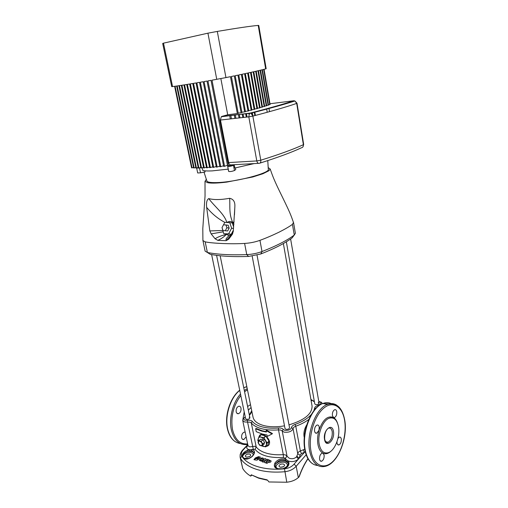 <?xml version="1.0" encoding="UTF-8"?>
<svg xmlns="http://www.w3.org/2000/svg" width="508" height="508" viewBox="0 0 508 508"><rect width="100%" height="100%" fill="white"/><g stroke="black" fill="none" stroke-linecap="round" stroke-linejoin="round"><path stroke-width="0.76" d="M211.614 254.559L245.618 418.694L246.374 419.284C248.361 419.418 249.542 418.91 249.911 417.76L249.149 417.17M252.178 256.127L285.032 428.606L285.921 429.311C287.985 429.476 289.198 428.955 289.547 427.761L289.547 427.749M286.347 241.776L314.769 403.911L315.69 404.584C317.627 404.717 318.757 404.26 319.081 403.212L318.154 402.539M338.506 426.796C340.373 436.62 334.835 450.831 328.206 452.736C323.704 453.86 320.707 451.04 319.214 444.284C317.246 434.48 322.764 420.306 329.171 418.236C333.94 416.916 337.052 419.773 338.506 426.796M336.956 441.801L337.033 443.02C337.344 444.538 338.004 445.173 339.001 444.925C340.716 443.871 341.478 441.903 341.3 439.033C340.989 437.502 340.322 436.861 339.312 437.115L337.972 438.34M319.576 459.315C319.907 460.845 320.592 461.48 321.634 461.232C323.482 460.127 324.314 458.07 324.123 455.073L323.024 453.2L322.04 453.149C320.205 454.266 319.38 456.317 319.576 459.315M331.432 450.761C328.549 453.6 325.749 454.412 323.024 453.2C320.491 451.86 318.802 448.977 317.957 444.551C317.208 440.023 317.557 435.254 318.999 430.238L319.227 427.101C318.859 425.431 318.103 424.758 316.954 425.082C315.157 426.218 314.363 428.244 314.579 431.171C314.947 432.822 315.697 433.489 316.827 433.184L318.999 430.238C322.866 419.608 327.685 415.353 333.47 417.487L334.55 417.557C336.22 416.484 336.963 414.547 336.766 411.734C336.417 410.083 335.699 409.416 334.607 409.727C332.943 410.807 332.207 412.75 332.403 415.557L333.47 417.487C335.159 418.49 336.467 420.262 337.388 422.802M245.18 432.206L244.17 432.137C242.252 433.089 241.408 434.943 241.637 437.693C241.999 439.103 242.722 439.718 243.815 439.528L246.145 436.842M236.176 411.766C236.569 413.29 237.363 413.925 238.544 413.683C240.424 412.712 241.243 410.883 241.002 408.197C240.601 406.66 239.808 406.019 238.608 406.273C236.734 407.257 235.928 409.086 236.176 411.766M220.148 255.753L253.028 417.125C253.886 421.024 257.512 423.85 263.9 425.602C269.913 427.082 276.784 427.158 284.505 425.837M289.001 424.866C304.565 420.129 312.249 413.83 312.058 405.968L312.033 405.848M306.178 454.749L296.189 466.274C293.319 469.373 289.503 471.189 284.734 471.729C274.155 472.656 264.82 471.888 256.724 469.424C248.793 466.865 243.402 463.175 240.544 458.337L242.678 468.37C244.373 471.316 247.04 473.894 250.685 476.117L251.263 474.79L258.61 478.149M266.408 446.278L266.897 446.221C268.973 445.637 269.843 444.036 269.507 441.427C268.351 437.928 266.129 435.635 262.839 434.556L261.322 434.397C259.886 434.588 259.175 435.566 259.194 437.337M255.632 428.784L256.223 431.673L262.255 434.016L266.973 434.962L267.265 436.423L272.053 433.953L266.097 430.568L266.395 432.035L261.671 431.101L255.632 428.784L256.057 428.447L262.084 430.771L266.313 431.629M247.942 445.433L247.783 446.075L247.999 445.713L249.765 446.9L254.933 446.246L256.203 446.957C258.312 449.707 261.772 451.796 266.592 453.219C271.475 454.603 277.044 455.079 283.293 454.641L285.452 454.889L289.128 458.153C291.878 459.207 294.348 458.768 296.551 456.832L297.771 453.803C297.866 452.545 298.729 451.606 300.368 450.977L304.756 449.212M266.789 445.96L268.465 445.44M283.547 464.052C280.905 463.785 279.368 464.496 278.943 466.173L280.048 467.15C282.696 467.417 284.239 466.719 284.664 465.036L283.547 464.052M280.568 467.258L283.572 466.655M249.79 454.114C247.225 453.885 245.726 454.577 245.281 456.19L246.24 457.029C248.806 457.257 250.317 456.565 250.761 454.952L249.79 454.114M247.066 457.156L249.523 456.597M285.032 428.606L285.921 429.311C287.985 429.476 289.198 428.955 289.547 427.761L257.029 255.175M245.618 418.694L246.374 419.284C248.361 419.418 249.542 418.91 249.911 417.76L216.586 255.34M314.769 403.911L315.69 404.584C317.627 404.717 318.757 404.26 319.081 403.212L290.614 238.97M247.828 444.913L243.624 449.434C241.402 451.923 240.773 454.114 241.725 455.994C246.831 465.157 264.37 470.821 284.493 468.808C288.531 468.338 291.732 466.776 294.107 464.121L298.431 459.073C295.319 461.632 291.871 462.242 288.08 460.902L288.842 462.204C289.42 465.684 287.369 467.906 282.677 468.884L282.689 468.744C287.998 466.668 288.861 464.591 285.28 462.521C279.635 460.654 272.282 467.062 278.289 468.713L282.689 468.744L284.69 468.198C286.988 467.29 288.195 465.855 288.303 463.88L287.445 461.886L285.579 460.458C281.591 459.245 278.365 460.35 275.901 463.772C274.536 466.274 275.298 467.944 278.187 468.782L279.273 469.068C274.847 468.592 273.393 466.566 274.93 462.998C277.768 459.257 281.451 458.045 285.972 459.353L285.331 458.368L283.458 457.486C269.589 458.14 260.115 455.422 255.041 449.332L251.879 449.523C255.226 450.475 255.397 452.742 252.406 456.324C248.882 459.194 245.91 459.842 243.484 458.267L242.341 456.762C241.675 454.311 243.415 452.126 247.561 450.209L249.32 449.688C246.501 449.11 246.005 447.523 247.834 444.932M254.038 453.009L253.987 452.438L251.682 450.64L247.891 451.339C244.037 452.755 242.24 454.533 242.519 456.679L242.341 456.762M253.53 454.565L251.549 452.666C246.596 452.19 243.586 453.53 242.519 456.679L244.348 458.572L247.847 458.756L245.046 458.788C246.85 459.429 249.238 458.597 252.209 456.286L252.082 456.413M253.943 459.657L254.991 459.918L253.943 459.651L255.353 457.918L258.566 456.635L260.388 457.105L258.985 458.845L260.388 457.105M258.305 457.918L257.867 457.498L256.254 458.14L258.166 458.629L257.797 459.08L255.892 458.591L254.953 459.156M258.896 457.683L258.229 457.054L258.896 457.683L258.318 458.064M262.395 459.359L263.385 459.645L262.395 459.359L262.217 458.673L261.315 458.934L262.503 458.959M259.385 460.369L261.36 461.213L259.385 460.362L259.848 459.08L261.169 458.095L262.833 457.937L263.652 458.705L263.385 459.645L263.652 458.711M258.401 441.496L258.255 438.531C258.762 437.267 259.772 436.81 261.296 437.166L265.303 440.455C266.338 442.208 266.649 443.763 266.23 445.11C265.709 446.367 264.687 446.811 263.163 446.437L262.033 445.96L263.874 444.456L264.585 442.462L262.941 439.807L260.591 439.172L258.756 440.658L261.106 441.306L262.941 439.807M260.204 434.772L259.359 436.289M269.037 441.154L265.932 436.175L263.912 437.82L267.024 442.817L269.037 441.154L267.075 443.09L265.722 446.843L267.729 445.173L269.088 441.427M258.35 441.642L257.772 440.271L259.074 436.512L261.106 434.88L259.251 436.435L261.296 437.166L263.677 437.629L265.703 435.978L261.277 434.797M258.229 457.054L255.791 458.032L258.229 457.048M267.64 480.276L268.935 481.965L286.779 482.232L284.493 468.808M284.69 468.198L284.69 468.198C287.477 466.503 288.677 465.061 288.303 463.88L288.303 463.88C289.02 464.299 286.817 467.785 284.69 468.198M266.097 430.568L266.516 430.232L272.485 433.603L272.053 433.953M304.286 437.699C303.333 433.464 304.152 429.184 306.756 424.847M251.72 475.221L250.685 476.117M251.327 474.98L250.673 476.04M305.302 451.847L301.39 453.631L300.145 455.181L299.123 458.286L304.463 452.399L303.295 449.809M242.678 468.37L240.1 457.181L240.544 458.337L241.725 455.994M308.019 458.756C304.59 463.842 301.689 469.735 299.301 476.421L298.945 476.993C301.365 470.033 304.362 463.899 307.924 458.591M294.107 464.121L296.189 466.274L298.317 477.577L298.945 476.993M298.317 477.577C295.396 480.149 291.548 481.705 286.779 482.232M264.446 462.496L265.525 462.851L264.446 462.496L264.782 460.311L263.322 462.147L262.249 461.816L263.322 462.153L264.776 460.318M265.589 461.048L265.919 458.876L265.589 461.054L267.037 459.226L268.116 459.575L265.519 462.845L268.116 459.575M268.916 462.604L270.72 462.007L271.164 460.959L270.72 462.001L268.916 462.604L267.983 462.28L268.916 462.604M267.113 463.385L267.983 462.286L267.113 463.385L266.008 463.01L267.113 463.385M260.579 459.81L261.315 458.94L260.579 459.81M261.36 461.213L262.782 460.388L261.36 461.213M255.124 459.753C256.299 460.489 257.588 460.185 258.985 458.845C257.581 460.185 256.292 460.489 255.124 459.753L255.124 459.753M297.047 456.222L299.123 458.286L298.431 459.073L296.551 456.832M242.792 449.904L243.624 449.434M300.145 455.181L297.771 453.803L293.072 428.657C291.846 431.451 288.874 432.613 284.156 432.162L282.207 430.975L287.033 456.108L285.331 458.368M283.458 457.486L283.293 454.641L278.505 429.889C272.193 430.371 266.579 429.984 261.671 428.733C256.826 427.431 253.359 425.494 251.276 422.904L249.987 422.186L247.58 422.091L253.263 449.155M249.434 450.837L249.32 449.688L251.879 449.523L251.682 450.64M285.579 460.458L285.972 459.353L288.08 460.902L287.445 461.886M288.842 462.204L288.125 463.08L285.661 461.277C281.819 460.54 278.568 461.372 275.901 463.772L274.93 462.998M254.038 452.965L251.93 451.479L247.891 451.339L247.561 450.209M252.406 456.324L252.209 456.286C255.346 452.184 253.562 452.914 254 452.482L253.987 452.438M248.749 458.483L243.484 458.267M258.28 458.737L256.261 458.146M255.791 458.032L255.016 458.978L255.791 458.032M260.502 460.153L262.782 460.388M266.008 463.01L268.611 459.727L271.164 460.966M269.818 461.175L268.541 461.575L269.157 460.8L269.615 460.953L269.157 460.8L268.541 461.575M262.249 461.816L264.852 458.546L265.919 458.876M265.722 446.843L261.595 445.891M261.106 441.306L262.757 443.96L264.585 442.462M262.757 443.96L262.045 445.96L259.702 445.3L258.058 442.659L258.756 440.658M261.842 442.709L262.312 445.04L260.782 445.707L258.788 444.055L258.318 441.738L259.836 441.058L261.842 442.709M293.116 236.576L292.208 237.801C285.331 243.046 274.847 248.444 260.769 253.994L248.609 256.445C240.709 256.718 233.515 256.673 227.025 256.299C220.555 255.918 214.954 255.251 210.229 254.292L208.369 253.111M202.895 240.297L205.111 251.123L207.397 252.489C212.23 253.454 217.964 254.127 224.593 254.502C231.254 254.87 238.639 254.908 246.761 254.616C252.133 254.337 257.219 253.314 262.026 251.536C276.498 245.866 287.249 240.36 294.272 235.026L295.383 233.28M268.192 167.564L270.186 169.037L268.935 170.739L262.934 173.736L252.749 176.987L226.809 182.093C218.04 183.172 211.722 183.394 207.842 182.747L205.003 181.356L206.337 179.292M202.902 240.557L205.169 241.827C211.785 243.383 231.597 244.253 244.608 243.427C249.987 243.11 255.099 242.087 259.944 240.347C266.027 238.106 272.383 235.388 279.013 232.194C285.236 229.025 289.712 226.409 292.437 224.346L293.472 222.415M232.74 233.47L231.381 234.772L229.051 235.649L225.527 234.017M227.209 222.364C229.273 221.005 231.165 221.139 232.88 222.771L233.909 224.301M233.68 227.127L232.264 222.891L224.822 222.326L223.545 224.777M222.04 227.667L223.761 233.718L231.21 234.302L233.394 230.162M234.086 221.767L232.88 222.771C228.746 213.76 230.232 206.775 229.648 198.298C220.942 199.866 213.976 199.968 208.737 198.596C214.586 206.623 224.161 213.633 226.809 222.358M229.648 198.298C233.363 199.06 235.096 201.746 234.867 206.35L234.531 213.69M228.708 239.23L226.06 240.684L231.381 234.772L228.708 239.23L232.175 234.518L233.242 231.553L234.842 207.226M217.805 240.367L215.055 238.741C218.459 236.709 222.136 235.331 226.092 234.613C224.123 236.823 221.361 238.741 217.805 240.367L226.06 240.684M223.145 231.832L211.157 233.883L215.055 238.741M211.157 233.883L209.823 230.93L222.701 230.48M224.803 222.364C217.875 218.688 211.817 213.678 206.642 207.321L209.823 230.93M206.642 207.321C206.178 202.565 206.877 199.657 208.737 198.596M232.175 234.518L232.562 233.858M229.051 235.642C226.854 237.674 225.831 239.014 225.971 239.655L226.568 240.03L226.149 240.671M223.761 233.718L228.632 233.864L231.623 228.187L229.692 222.402M231.623 228.187L233.553 228.536M228.632 233.864L231.21 234.302M229.165 228.13L228.206 225.241L223.501 224.777L222.021 227.616L222.968 230.505L227.673 230.962L229.165 228.13L226.892 227.724L225.939 224.822M222.968 230.505L227.673 230.962M225.4 230.569L226.892 227.724M229.667 166.103L232.124 165.475L229.667 166.103M258.216 25.419L258.756 25.432L266.173 68.72L265.678 68.891L258.216 25.419C251.289 25.991 237.649 27.991 217.297 31.42L225.952 77.591L212.001 80.181L228.536 165.824L227.584 165.938L211.03 80.353L207.937 80.899L224.561 166.287L223.653 166.389L207.01 81.058L204.064 81.572L220.77 166.694L219.901 166.776L203.181 81.724L200.374 82.207L217.145 167.043L216.319 167.113L199.53 82.347L196.856 82.804L213.69 167.335L212.903 167.399L196.056 82.937L193.523 83.363L210.401 167.583L209.652 167.634L192.761 83.49L190.354 83.883L207.277 167.773L206.566 167.811L189.636 84.004L187.369 84.372L204.318 167.919L203.644 167.945L186.69 84.48L184.556 84.823L201.524 168.008L200.895 168.027L183.915 84.925L181.915 85.236L198.901 168.053L198.304 168.059L181.318 85.325L179.457 85.611L196.444 168.046L195.885 168.04L178.905 85.693L177.178 85.954L194.158 167.989L193.643 167.97L176.663 86.023L175.082 86.252L192.043 167.881L191.573 167.843L174.619 86.316L171.717 86.652L162.687 43.459L163.493 43.155L172.561 86.595M216.751 79.343L207.924 33.172L163.493 43.155M267.773 160.598L268.288 169.145C270.999 172.822 235.572 182.22 216.776 182.588C210.331 182.759 207.01 182.15 206.82 180.759L204.006 172.149M235.388 167.907L235.769 169.564L234.467 170.51C232.194 171.393 230.27 171.717 228.695 171.482L228.105 169.151M228.632 165.792L234.232 164.827L233.483 165.348C231.197 166.218 229.273 166.541 227.698 166.332L228.156 169.139L212.166 170.891C207.677 171.101 204.546 170.948 202.775 170.428L202.235 167.767M227.546 165.964L228.041 165.881M234.232 164.827L234.836 168.015L254.114 163.595M249.53 113.157L248.806 116.853L220.472 120.04L221.259 116.757L221.913 116.383L227.711 114.783L238.239 113.43L231.394 76.479L234.309 75.883L241.097 112.751L241.948 112.541L235.179 75.698L237.934 75.127L244.653 111.881L245.459 111.677L238.76 74.955L241.364 74.409L248.006 111.036L248.768 110.846L242.145 74.244L244.602 73.724L251.174 110.223L251.892 110.033L245.332 73.565L247.644 73.069L254.146 109.436L254.819 109.252L248.336 72.917L250.501 72.447L256.934 108.668L257.569 108.496L251.149 72.307L253.168 71.857L259.537 107.931L260.128 107.759L253.771 71.723L255.651 71.304L261.957 107.22L262.503 107.055L256.21 71.177L257.943 70.777L264.192 106.534L264.693 106.382L258.458 70.663L260.052 70.288L266.236 105.88L266.694 105.728L260.521 70.174L261.963 69.831L268.097 105.245L268.503 105.105L262.388 69.729L263.684 69.406L269.754 104.648L270.116 104.508L264.058 69.31L265.678 68.891M251.676 112.706L251.904 113.944M252.305 112.547L252.94 116.084M254.216 112.052L254.851 115.583M254.775 111.912L255.403 115.443M258.362 110.973L258.42 111.29M258.756 110.871L258.813 111.189M259.861 110.579L259.918 110.903M260.147 110.503L260.204 110.827M260.833 110.325L260.89 110.649M229.66 115.481L230.308 118.936M230.791 115.348L231.438 118.808M234.258 114.941L234.906 118.415M235.274 114.821L235.922 118.301M238.404 114.452L239.052 117.951M239.325 114.351L239.973 117.85M242.189 114.014L242.837 117.526M243.034 113.913L243.675 117.431M245.656 113.608L246.297 117.138M246.424 113.519L247.066 117.05M248.825 113.24L249.022 114.325M199.384 167.888L200.577 172.822L205.111 171.933L204.737 170.796M228.536 165.824L231.223 164.871C229.991 165.119 229.14 164.357 228.67 162.585L220.472 120.04M268.453 104.807L269.754 104.648M266.643 105.429L268.097 105.245M264.636 106.077L266.236 105.88M262.446 106.75L264.192 106.534M260.071 107.448L261.957 107.22M257.512 108.179L259.537 107.931M254.762 108.934L256.934 108.668M251.828 109.715L254.146 109.436M248.71 110.522L251.174 110.223M245.396 111.354L248.006 111.036M241.891 112.211L244.653 111.881M238.176 113.093L241.097 112.751M227.711 114.783L220.853 78.588M207.277 167.773L209.525 166.999M204.318 167.919L206.439 167.183M201.524 168.008L203.524 167.322M198.901 168.053L200.768 167.411M196.444 168.046L198.184 167.456M194.158 167.989L195.764 167.443M192.043 167.881L193.523 167.38M210.401 167.583L212.769 166.757M213.69 167.335L216.186 166.465M217.145 167.043L219.774 166.122M220.77 166.694L223.526 165.722M224.561 166.287L227.457 165.265M267.227 112.281L266.617 108.769M268.307 108.312L268.364 108.668M269.538 111.646L268.935 108.141M225.952 77.591L230.473 76.67L237.338 113.646M207.924 33.172L217.297 31.42M221.913 116.383L250.965 113.201L252.857 116.103L260.782 160.21C260.998 162.084 260.509 163.119 259.315 163.309C258.102 163.557 257.264 162.77 256.8 160.934L248.806 116.853L252.857 116.103C271.786 111.182 286.398 106.953 296.704 103.41L294.938 100.984L293.58 100.787L269.989 103.74M228.67 162.585L256.8 160.934L260.782 160.21C279.222 154.457 293.421 149.282 303.384 144.697C303.511 146.469 302.8 147.523 301.25 147.866C291.541 152.394 277.8 157.467 260.026 163.087M199.561 167.856L200.806 167.608M196.672 167.97L198.317 168.059M200.577 172.822L197.682 172.968L196.66 168.015M246.818 386.639L243.751 387.75M239.744 390.347C230.435 397.643 224.6 415.893 227.654 428.923C229.826 437.737 234.074 442.614 240.398 443.56M247.459 389.814L244.57 391.757M240.811 395.497C233.274 405.6 230.511 416.992 232.531 429.679C235.121 439.731 240.151 444.475 247.625 443.916M247.726 444.424C239.649 445.529 234.194 440.696 231.362 429.927C228.727 418.363 232.842 402.457 240.506 394.03M244.31 390.481L247.225 388.658M331.292 403.663C328.701 402.38 325.901 402.317 322.904 403.479L327.323 404.431C336.442 402.145 342.252 407.384 344.748 420.141C347.967 437.629 338.271 463.036 325.603 466.261C317.684 468.128 312.369 463.099 309.664 451.174C306.057 433.629 315.951 408.254 327.323 404.431C330.746 403.098 333.87 403.352 336.702 405.194M344.615 420.427C342.43 406.502 332.854 400.387 323.653 408.229C314.42 415.849 308.191 436.289 310.94 450.901C313.544 465.633 324.047 470.173 332.81 461.543C341.617 453.117 346.92 434.245 344.615 420.427M323.799 403.676L329.209 403.885M312.337 463.594C308.616 460.94 306.114 456.298 304.832 449.65C301.269 432.321 310.953 407.238 322.904 403.479C311.487 407.264 301.581 432.499 305.206 449.967C307.296 459.81 311.48 464.985 317.76 465.499M324.542 439.452C322.764 430.447 332.175 422.135 333.445 431.381C335.204 440.125 325.952 448.729 324.542 439.452M332.219 431.648C331.616 428.796 330.352 427.634 328.428 428.149C325.723 430.124 324.479 433.781 324.688 439.122C325.393 441.96 326.504 443.014 328.035 442.29C331.165 440.353 332.556 436.81 332.219 431.648M326.117 442.119L328.035 442.29L325.704 441.693M251.066 407.505L248.349 410.159M251.263 474.79L258.47 477.844L267.1 479.838M247.999 445.713L242.741 420.522L244.583 421.977L247.58 422.091L247.447 420.287C249.758 420.04 251.358 420.389 252.247 421.335L251.276 422.904L256.203 446.957L255.041 449.332M283.254 429.4L282.207 430.975L280.664 430.035L278.505 429.889L278.441 427.996C280.829 427.857 282.435 428.327 283.254 429.4L284.74 430.295C288.315 430.638 290.576 429.755 291.509 427.641C291.668 426.358 292.843 425.298 295.034 424.459C302.241 421.843 307.638 418.567 311.214 414.636M252.247 421.335C254.26 423.812 257.6 425.672 262.261 426.904C266.979 428.104 272.377 428.466 278.441 427.996M314.369 401.637L313.08 401.142M245.281 417.074C243.307 418.421 243.269 419.468 245.167 420.205L247.447 420.287M242.976 419.062L244.202 411.848M247.599 406.502L250.488 404.679M308.769 419.443C305.264 422.097 300.933 424.351 295.77 426.206C294.088 426.847 293.186 427.666 293.072 428.657L291.509 427.641M249.904 414.477L250.076 414.02M295.034 424.459L295.77 426.206L300.368 450.977L301.39 453.631M282.677 468.884L279.273 469.068M251.835 411.264L250.787 413.607L249.39 415.246M313.817 410.762L314.623 408.095C314.909 406.908 316.128 405.962 318.294 405.257C321.596 403.752 321.767 402.526 318.802 401.593M311.823 400.679L310.991 399.961M314.623 408.095L315.754 408.483M318.294 405.257L318.624 405.886M249.758 414.661L250.787 413.607M205.169 241.827L207.397 252.489L210.229 254.292M248.609 256.445L246.761 254.616L244.608 243.427M259.944 240.347L262.026 251.536L260.769 253.994M292.208 237.801L294.272 235.026L292.437 224.346M258.54 163.347L231.223 164.871M221.259 116.757L250.247 113.074C268.91 108.299 283.356 104.203 293.58 100.787L294.107 100.768M303.009 146.742L303.67 144.463L303.384 144.697L296.704 103.41L297.009 103.245L294.938 100.984C284.455 104.337 269.792 108.407 250.965 113.201L249.593 113.462M227.698 166.332L228.695 171.482M233.483 165.348L234.467 170.51M246.926 387.185L245.764 386.937L243.745 387.712M239.719 390.22C230.181 397.459 224.346 415.658 227.387 428.701C228.752 434.721 231.331 439.02 235.121 441.598M337.718 444.595L339.001 444.925M320.237 460.845L321.634 461.232M315.297 432.797L316.827 433.184M333.146 417.239L334.55 417.557M243.815 439.528L242.341 439.115M238.544 413.683L236.938 413.283M283.362 243.535L312.058 405.968M314.344 401.504L310.902 399.44M242.741 420.522C243.148 418.471 242.087 419.443 245.256 416.941M267.259 445.922L266.897 446.221M258.947 478.257L267.322 480.193M322.37 403.689C321.227 402.19 322.663 402.577 318.776 401.46M249.352 415.055L251.727 410.737M247.764 444.608L243.199 449.459C241.656 450.977 240.64 452.749 240.138 454.774L240.1 457.181M334.137 418.624C332.588 417.57 330.93 417.443 329.171 418.236M293.58 222.745L291.63 217.329C289.338 211.315 286.899 206.311 282.105 196.456C273.939 179.915 272.758 176.314 270.186 169.037L270.186 169.037M293.573 222.714L295.389 233.312M205.003 181.356L205.048 195.942L202.806 228.543L202.908 240.595M234.474 214.808L234.867 206.35M297.009 103.245L303.67 144.463"/></g></svg>
